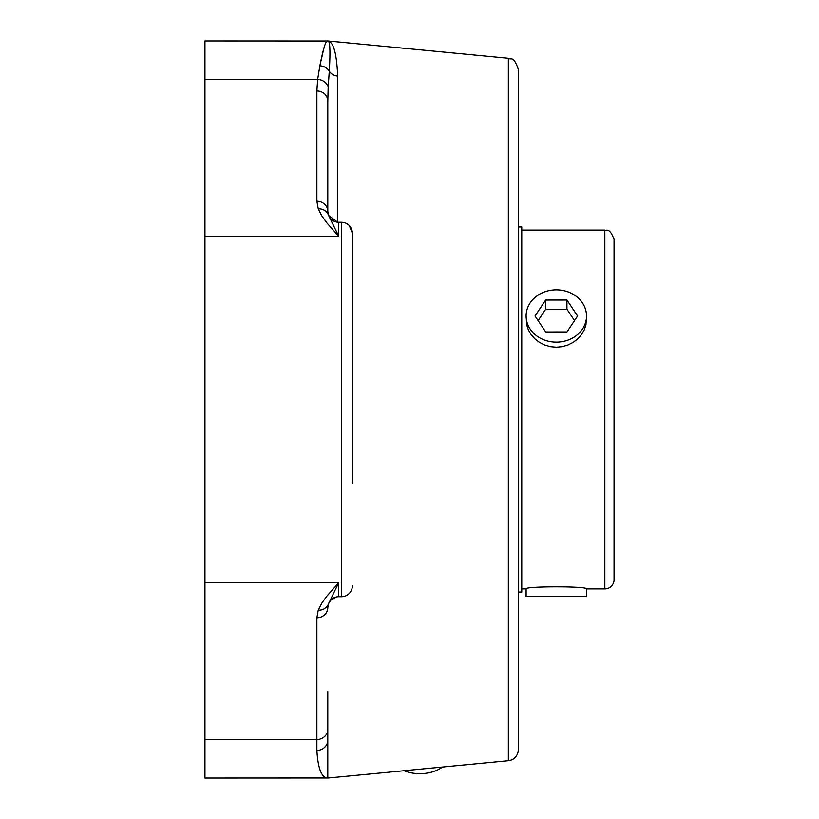 <?xml version="1.0" encoding="UTF-8"?>
<svg xmlns="http://www.w3.org/2000/svg" width="819" height="819" viewBox="0 0 819 819"><rect width="100%" height="100%" fill="white"/><g stroke="black" fill="none" stroke-linecap="round" stroke-linejoin="round"><path stroke-width="1.23" d="M204.955 739.537L204.955 40.95L328.327 41.001L508.343 58.262C511.015 60.411 513.298 54.699 518.222 69.134L518.222 749.866A10.923 10.923 0 0 1 508.343 760.738L328.327 777.999L204.955 778.05L204.955 739.537L316.881 739.537A10.923 10.104 0 0 0 327.805 729.432L327.805 777.876A10.923 10.872 -76.8 0 1 326.761 777.927C321.181 776.709 317.895 767.546 316.881 750.429A10.923 10.34 0 0 0 327.805 740.1L327.805 691.584L327.805 740.1M328.235 41.022L328.235 41.022A10.923 10.913 76.8 0 0 327.19 40.97L327.19 40.97C325.481 41.503 323.034 49.775 319.86 65.807L317.639 79.463A10.923 10.094 6.1 0 1 328.184 87.121L329.289 71.212C330.436 52.017 330.088 41.964 328.235 41.022M337.684 76.075C336.701 53.307 333.405 41.595 327.805 40.95C333.405 41.595 336.701 53.307 337.684 76.075A10.923 9.91 0 0 1 329.289 71.212A10.923 9.91 0 0 0 337.684 76.075L337.684 222.225L328.614 215.469M352.375 483.21L352.375 233.2L349.334 225.635M204.955 79.463L317.639 79.463L316.881 90.95L316.881 201.249L318.243 208.845L321.795 215.847L326.75 222.737L338.728 236.271L338.728 222.277L341.451 222.277A10.923 10.923 0 0 1 352.375 233.2L352.375 409.5M336.507 596.949L330.722 600.214L328.532 603.726L327.805 607.647A10.923 10.104 180 0 1 316.881 617.751L316.881 750.429C317.895 767.546 321.181 776.709 326.761 777.927L326.761 777.927M204.955 582.729L338.728 582.729L326.74 596.283L321.795 603.163L318.243 610.155A10.923 10.002 20.4 0 0 328.491 603.849L338.728 582.729L338.728 596.723L341.451 596.723A10.923 10.923 0 0 0 352.375 585.8M327.805 607.647L328.491 603.849A10.923 10.923 0 0 1 338.728 596.723M328.184 87.08L327.805 101.054A10.923 10.104 0 0 0 316.881 90.95M320.454 63.176L324.068 47.574M316.881 201.249A10.923 10.104 0 0 1 327.805 211.353L327.805 101.054M204.955 236.271L338.728 236.271L328.491 215.151L327.805 211.353M328.491 215.151A10.923 10.923 0 0 0 338.728 222.277A10.923 10.923 0 0 1 328.491 215.151A10.923 10.002 -20.4 0 0 318.243 208.845M404.105 770.73A32.043 22.656 -0 0 0 419.932 773.689A32.043 22.656 -0 0 0 442.598 767.045M604.831 230.078C606.029 231.408 609.111 226.372 614.045 239.291L614.045 579.709A9.214 9.214 0 0 1 604.831 588.922L604.831 230.078L521.754 230.078M586.506 316.001L585.943 324.877L584.203 329.996L581.367 334.787L577.661 338.923L573.167 342.373L567.874 345.045L562.121 346.693L556.306 347.225L550.491 346.693L544.737 345.045L539.445 342.373L534.95 338.923L531.244 334.787L528.409 329.996L526.668 324.877L526.105 316.001A30.201 26.157 180 0 1 571.365 293.325A30.201 26.157 180 0 1 586.506 316.001A30.201 26.157 180 0 1 541.246 338.667A30.201 26.157 180 0 1 526.105 316.001M521.754 588.922L526.105 588.922C524.232 586.148 588.38 586.148 586.506 588.922L604.831 588.922M518.222 226.955L521.754 226.955L521.754 592.045L518.222 592.045M526.105 588.922L526.105 596.488L586.506 596.488L586.506 588.922M566.922 300.02L577.579 315.97L566.973 331.941L545.689 331.971L535.032 316.021L545.638 300.051L566.922 300.02L566.922 309.234L545.638 309.265L538.103 320.618M545.638 300.051L545.638 309.265M574.508 320.587L566.922 309.234M508.343 58.262L508.343 760.738M318.243 610.155L316.881 617.751M319.86 65.807A10.923 10.371 13.1 0 1 329.289 71.212M352.375 233.2A10.923 10.923 0 0 0 341.451 222.277L341.451 596.723"/></g></svg>
